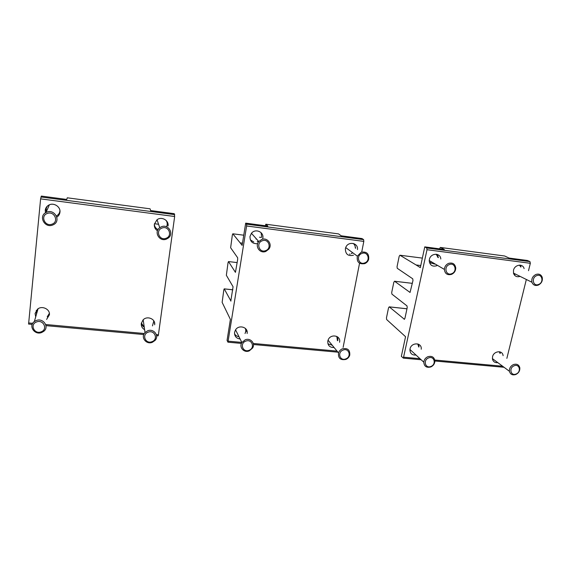 <?xml version="1.0" encoding="UTF-8"?>
<svg xmlns="http://www.w3.org/2000/svg" width="571" height="571" viewBox="0 0 571 571"><rect width="100%" height="100%" fill="white"/><g stroke="black" fill="none" stroke-linecap="round" stroke-linejoin="round"><path stroke-width="0.86" d="M41.191 331.801C48.207 329.374 43.346 319.075 36.508 321.973C29.442 324.421 34.403 334.72 41.191 331.801M36.116 320.567L34.346 321.544C28.065 325.891 34.724 335.577 41.776 332.458L43.674 331.373C49.713 327.005 43.139 317.512 36.116 320.567M249.134 350.266C255.444 347.982 251.861 338.46 245.68 341.18C239.328 343.485 242.996 353.006 249.134 350.266M245.123 339.852L241.89 342.55C238.692 347.254 244.088 353.235 249.313 350.851L252.632 347.982C255.622 343.321 250.305 337.511 245.123 339.852M430.991 366.418C436.708 364.255 434.131 355.405 428.5 357.967C422.747 360.151 425.388 369.002 430.991 366.418M404.068 343.635L403.155 347.896M427.829 356.711C425.452 357.839 424.103 359.659 423.789 362.178C424.182 366.439 426.537 368.024 430.848 366.932C433.289 365.768 434.631 363.884 434.888 361.293C434.41 357.16 432.054 355.633 427.829 356.711M152.057 341.644C158.695 339.295 154.527 329.41 148.046 332.215C141.365 334.592 145.619 344.47 152.057 341.644M147.561 330.845L145.034 332.558C140.288 337.19 146.297 345.027 152.421 342.265L155.055 340.423C159.573 335.784 153.642 328.139 147.561 330.845M52.054 224.146C59.284 221.784 54.324 210.585 47.265 213.468C39.977 215.867 45.045 227.058 52.054 224.146M46.843 212.119L46.051 212.469C38.171 216.102 44.681 228.407 52.639 225.045L53.61 224.603C61.197 220.856 54.759 208.843 46.843 212.119M166.075 238.271C172.906 235.98 168.681 225.267 162 228.057C155.119 230.384 159.437 241.09 166.075 238.271M161.486 226.744L159.73 227.715C153.549 232.019 159.53 242.111 166.418 239.113L168.352 237.993C174.226 233.618 168.302 223.818 161.486 226.744M256.008 239.013L256.386 238.856M265.693 250.612C272.181 248.378 268.563 238.086 262.203 240.798C255.68 243.06 259.377 253.353 265.693 250.612M261.618 239.52L258.806 241.569C254.552 246.344 260.062 253.974 265.843 251.404L268.82 249.134C272.752 244.352 267.314 237.015 261.618 239.52M431.548 261.889L430.605 262.203M429.992 260.983L429.242 261.304M451.754 273.666C457.614 271.553 455.051 262.025 449.277 264.58C443.374 266.721 446.008 276.243 451.754 273.666M423.061 254.837L422.105 259.334M448.57 263.367C445.994 264.573 444.595 266.593 444.381 269.419C444.93 273.752 447.329 275.393 451.568 274.365C454.238 273.088 455.629 270.982 455.751 268.049C455.073 263.902 452.682 262.346 448.57 263.367M364.776 262.888C370.922 260.719 367.881 250.84 361.836 253.467C355.647 255.665 358.766 265.544 364.776 262.888M361.179 252.218L357.346 256.165C356.568 262.003 359.038 264.494 364.741 263.631C366.661 262.81 367.967 261.404 368.659 259.412C369.23 253.738 366.739 251.34 361.179 252.218M513.636 273.673L514.05 273.523L514.856 274.986M538.646 284.429C544.227 282.374 542.115 273.202 536.604 275.686C530.987 277.77 533.164 286.935 538.646 284.429M535.848 274.501C532.622 276.228 531.315 278.812 531.929 282.245C533.093 285.115 535.227 286.064 538.325 285.086C541.622 283.295 542.907 280.647 542.164 277.156C540.958 274.43 538.853 273.545 535.848 274.501M345.89 358.859C351.879 356.639 348.845 347.475 342.957 350.116C336.926 352.35 340.038 361.514 345.89 358.859M342.336 348.817C340.459 349.645 339.188 351.008 338.524 352.907C338.032 358.253 340.487 360.415 345.89 359.409C347.832 358.545 349.124 357.125 349.752 355.141C350.116 349.916 347.646 347.81 342.336 348.817M516.163 373.976C521.616 371.878 519.467 363.334 514.086 365.825C508.604 367.945 510.809 376.489 516.163 373.976M513.372 364.598C510.524 366.082 509.211 368.309 509.432 371.293C510.353 374.455 512.501 375.518 515.884 374.469C518.782 372.949 520.081 370.672 519.788 367.638C518.825 364.584 516.684 363.57 513.372 364.598M158.138 335.841L158.417 334.806L156.347 334.613M158.417 334.806L174.655 216.509L174.283 213.69L150.637 210.556L150.094 208.822L67.278 197.802L150.094 208.822M174.655 216.509L40.612 198.872L28.586 324.057M168.045 226.03C169.102 220.349 161.465 216.052 156.939 219.835L154.348 224.275C154.106 227.037 155.155 229.214 157.482 230.805M154.648 324.785C155.762 318.918 146.983 315.32 142.957 320.046L141.294 323.521C141.073 326.234 142.186 328.296 144.62 329.695M46.594 319.417L49.399 314.835C50.262 309.282 42.175 305.299 37.615 309.082L35.081 313.486L35.716 316.826M56.836 217.13C58.649 215.938 59.691 214.296 59.955 212.184C60.762 206.816 53.802 202.27 48.906 205.025C46.765 206.188 45.544 207.951 45.237 210.299L45.473 212.797M67.278 197.802L66.764 199.443L41.376 196.081L40.612 198.872M404.439 319.317L389.265 306.877L388.551 307.769L386.46 317.876L386.646 319.539L405.553 336.704L401.349 356.34L403.369 358.138L427.008 249.713L426.744 247.971L424.767 246.879L420.327 267.621L416.081 264.958L420.77 265.551M404.14 319.282L404.932 318.368L407.209 307.648L406.987 305.899L391.906 294.115L391.713 292.48L393.833 282.21L394.568 281.26L410.049 292.452L412.976 280.525L412.74 278.805L397.252 268.299L397.045 266.678L399.2 256.243L399.957 255.237L416.081 264.958M528.51 270.697L530.338 263.302L529.952 261.611L527.433 260.483L509.089 258.056L504.664 256.001L440.312 247.436L439.549 248.842M526.341 279.476L506.862 358.367M524.107 268.62L523.992 268.256C522.529 263.238 514.585 264.744 513.493 270.276L513.55 273.423C514.757 276.343 516.926 277.328 520.081 276.364M503.101 355.662L503.037 355.283C502.244 349.895 493.651 351.058 492.545 356.725L492.452 358.973C493.144 361.7 494.929 362.92 497.812 362.642M421.234 349.231L421.255 348.917C421.805 342.25 411.199 342.229 410.042 348.924L409.921 349.773C410.135 353.577 412.155 355.326 415.995 355.026M440.798 258.998C440.512 252.489 430.498 252.896 429.371 259.498L429.221 260.754C429.87 265.308 432.418 266.957 436.865 265.701M437.707 257.264L438.007 255.908M504.664 256.001L440.484 247.457L444.295 249.47L424.767 246.879M429.513 262.71L433.931 263.759M230.948 301.081L224.239 288.883L223.825 289.861L222.14 302.366L230.391 319.396L227.058 340.387L227.943 342.186L246.615 225.973L246.593 224.153L245.68 223.147L242.14 245.402L240.191 242.889L242.497 243.182M230.805 301.067L233.068 286.749L226.352 275.279L228.057 262.617L228.486 261.568L235.445 272.353L237.657 259.555L237.65 257.749L230.634 247.743L232.361 234.909L232.797 233.796L240.191 242.889M350.066 254.373L349.58 254.009M361.736 252.032L363.813 241.397L363.627 239.627L362.007 238.564L341.265 235.816L338.524 233.896L265.822 224.217L265.329 225.752M359.544 263.245L343.121 347.389M357.489 249.591C358.417 242.654 347.846 240.905 345.676 247.678L345.384 248.742C345.434 254.231 348.124 256.386 353.456 255.216M339.567 342.265C341.258 335.227 329.931 333.393 327.997 340.437L327.811 341.151C327.626 345.469 329.717 347.589 334.085 347.511M247.122 333.528C248.499 327.19 238.678 324.221 235.438 330.045L234.581 332.343C234.388 336.176 236.237 338.403 240.127 339.01M262.553 239.235L262.824 238.171C264.173 231.926 255.266 228.129 251.404 233.353L249.977 236.522C250.005 241.612 252.56 243.988 257.657 243.653M338.524 233.896L265.915 224.232L267.849 226.087L245.68 223.147M36.351 310.324L36.465 314.264M47.215 316.848L49.363 313.365M246.144 331.701L246.172 329.296M234.524 333.764C235.473 335.455 236.951 336.412 238.956 336.654M245.009 333.507C245.965 331.744 246.037 329.995 245.23 328.268M419.035 346.954L418.529 344.227M418.729 347.011L417.801 343.949M154.37 323.286L154.505 322.472M141.401 322.922C141.651 324.785 142.6 326.227 144.263 327.24L141.372 323.072M152.464 325.898L153.82 320.881M45.559 208.822L45.509 209.7M47.557 205.917C46.23 207.616 45.844 209.521 46.415 211.627M56.693 215.774C58.67 214.61 59.755 212.912 59.941 210.67M167.688 225.124L167.781 223.104M154.334 224.353C154.598 226.758 155.833 228.507 158.039 229.613C155.897 228.578 154.655 226.915 154.313 224.617M166.525 226.78C167.567 224.603 167.431 222.483 166.132 220.435M261.711 236.972L261.068 232.654M257.285 241.704L258.42 241.133M438.385 257.642L437.108 254.38M434.138 264.102L434.781 263.795M438.028 257.45L436.187 254.202M355.654 248.285L354.463 243.888M351.301 253.61L352.771 252.789M355.298 248.035C355.333 246.108 354.641 244.574 353.213 243.417M521.059 266.871L520.145 265.144M520.788 267.05L519.482 265.115M337.904 340.323L337.668 336.947M327.94 343.835L332.201 345.219M337.44 340.751L336.797 336.398M500.317 353.328L499.839 351.843M500.046 353.47L499.275 351.736M144.292 333.514L45.687 324.514M32.718 323.329L28.607 322.958M174.74 214.653L40.905 196.966M154.441 223.732L158.567 224.267L154.434 223.746M47.129 209.978L46.101 209.85L47.136 209.971M406.966 308.804L389.265 306.877M530.338 263.302L427.008 249.713M502.623 366.225L434.788 360.03M419.978 358.681L403.918 357.21M529.952 261.611L426.744 247.971M399.928 255.223L422.169 258.078L399.957 255.237M394.525 281.232L412.376 283.352L394.568 281.26M232.868 289.825L224.239 288.883M363.813 241.397L246.615 225.973M337.047 351.108L253.253 343.464M241.826 342.414L228.272 341.18M363.627 239.627L246.593 224.153M259.498 237.208L261.368 237.45L259.505 237.222M243.76 235.202L232.797 233.796L243.767 235.195M237.179 262.596L228.486 261.568L237.179 262.581M36.451 314.314L36.28 310.424M38.064 308.768L34.346 321.544M238.942 336.626C236.965 336.412 235.495 335.498 234.531 333.878M235.566 329.845L241.89 342.55M409.949 349.481L423.789 362.178M143.185 319.817L145.034 332.558M46.394 211.691C45.801 209.586 46.158 207.694 47.457 206.003M49.37 204.811L46.051 212.469M157.046 219.749L159.73 227.715M253.81 241.997L250.312 239.813M257.264 241.69L258.406 241.119M251.44 233.311L258.806 241.569M434.074 264.08L434.738 263.766M429.228 260.533L444.381 269.419M351.265 253.595L352.742 252.767M345.712 247.578L357.346 256.165M513.465 273.088L531.929 282.245M332.172 345.184L327.954 343.892M328.075 340.202L338.524 352.907M492.402 358.609L509.432 371.293M158.181 335.841L156.582 335.698M143.771 334.535L45.98 325.641M32.197 324.385L28.564 324.057M406.973 308.775L389.208 306.841M504.057 367.289L434.888 361M421.148 359.751L403.369 358.138M232.875 289.79L224.21 288.847M337.932 352.186L253.438 344.506M241.447 343.414L227.943 342.186"/></g></svg>
